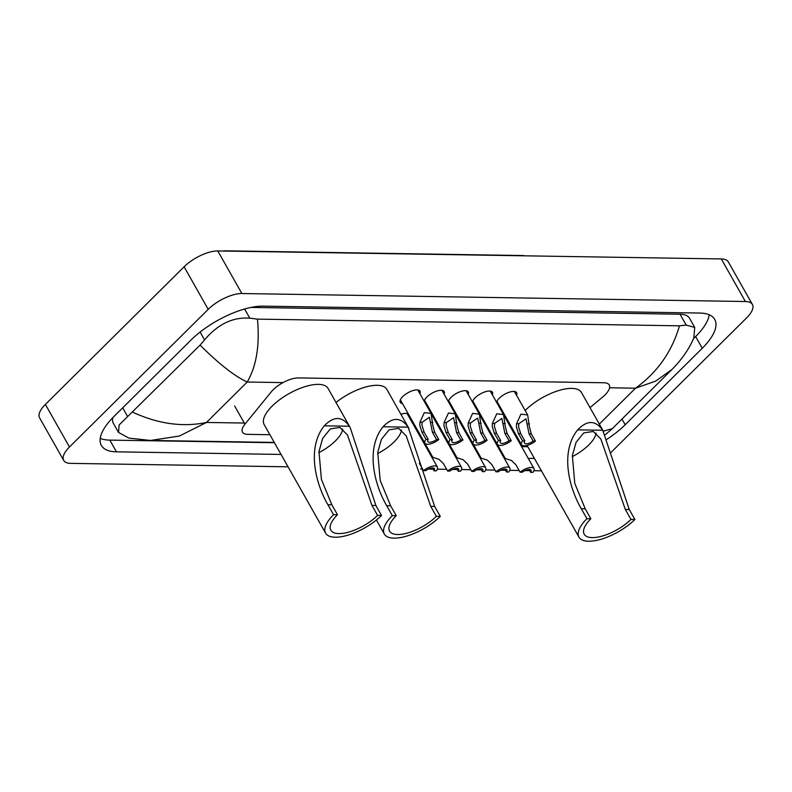 <?xml version="1.0" encoding="UTF-8"?>
<svg xmlns="http://www.w3.org/2000/svg" width="792" height="792" viewBox="0 0 792 792"><rect width="100%" height="100%" fill="white"/><g stroke="black" fill="none" stroke-linecap="round" stroke-linejoin="round"><path stroke-width="1.19" d="M415.335 426.403A10.672 4.277 -29.5 0 1 414.018 425.433A10.672 4.277 -29.5 0 1 413.889 423.73M439.481 426.789A10.672 4.277 -29.5 0 1 438.174 425.819A10.672 4.277 -29.5 0 1 438.045 424.106M463.637 427.165A10.672 4.277 -29.5 0 1 462.32 426.205A10.672 4.277 -29.5 0 1 462.191 424.492M487.793 427.551A10.672 4.277 -29.5 0 1 486.476 426.581A10.672 4.277 -29.5 0 1 486.347 424.878M402.475 403.544A11.355 4.544 -29.5 0 1 400.237 402.336A11.355 4.544 -29.5 0 1 402.702 396.624A11.355 4.544 -29.5 0 1 412.761 390.634A11.355 4.544 -29.5 0 1 420.007 391.149A11.355 4.544 -29.5 0 1 419.899 393.683M426.621 403.93A11.355 4.544 -29.5 0 1 425.542 403.653M424.175 401.257A11.355 4.544 -29.5 0 1 426.858 397.01A11.355 4.544 -29.5 0 1 436.917 391.02A11.355 4.544 -29.5 0 1 444.163 391.535A11.355 4.544 -29.5 0 1 444.045 394.07M450.777 404.306A11.355 4.544 -29.5 0 1 449.688 404.039M448.331 401.643A11.355 4.544 -29.5 0 1 451.004 397.396A11.355 4.544 -29.5 0 1 461.063 391.397A11.355 4.544 -29.5 0 1 468.31 391.921A11.355 4.544 -29.5 0 1 468.201 394.456M474.923 404.692A11.355 4.544 -29.5 0 1 473.844 404.425M472.478 402.019A11.355 4.544 -29.5 0 1 475.16 397.772A11.355 4.544 -29.5 0 1 485.219 391.783A11.355 4.544 -29.5 0 1 492.466 392.297A11.355 4.544 -29.5 0 1 492.347 394.832M499.079 405.078A11.355 4.544 -29.5 0 1 497.99 404.801M496.633 402.405A11.355 4.544 -29.5 0 1 499.316 398.158A11.355 4.544 -29.5 0 1 509.375 392.169A11.355 4.544 -29.5 0 1 516.622 392.683A11.355 4.544 -29.5 0 1 516.503 395.218M590 407.603L602.583 397.138A20.018 8.019 150.5 0 0 604.9 395.05A20.018 8.019 150.5 0 0 609.236 384.981A20.018 8.019 150.5 0 0 603.989 382.764L298.396 377.923A20.018 8.019 150.5 0 0 271.24 391.892L244.936 424.185A20.018 8.019 150.5 0 0 242.51 432.145A20.018 8.019 150.5 0 0 247.757 434.363L269.904 434.719M524.66 255.816A18.018 7.217 150.5 0 0 522.403 255.529L225.958 250.826A18.018 7.217 150.5 0 0 223.186 251.034M420.453 437.105L421.393 437.115M444.609 437.491L445.55 437.501M468.755 437.867L469.696 437.887M492.911 438.253L493.852 438.263M517.057 438.639L518.077 438.649M503.801 415.127A10.672 4.277 -29.5 0 1 505.058 416.067A10.672 4.277 -29.5 0 1 505.207 417.691M479.655 414.741A10.672 4.277 -29.5 0 1 480.912 415.691A10.672 4.277 -29.5 0 1 481.061 417.315M455.499 414.355A10.672 4.277 -29.5 0 1 456.756 415.305A10.672 4.277 -29.5 0 1 456.905 416.929M431.353 413.978A10.672 4.277 -29.5 0 1 432.61 414.919A10.672 4.277 -29.5 0 1 432.759 416.543M400.92 414.295A10.672 4.277 -29.5 0 1 408.454 414.543A10.672 4.277 -29.5 0 1 408.603 416.166M288.06 466.815L70.696 463.37A26.69 10.682 -29.5 0 1 63.687 460.409L39.6 417.839A26.69 10.682 -29.5 0 1 45.392 404.415L184.12 266.775A26.69 10.682 -29.5 0 1 217.79 250.955L721.304 258.935A26.69 10.682 -29.5 0 1 728.313 261.895L752.4 304.465A26.69 10.682 -29.5 0 1 746.608 317.889L610.691 452.747M63.687 460.409A26.69 10.682 -29.5 0 1 69.478 446.995L208.207 309.355A26.69 10.682 -29.5 0 1 241.877 293.525L745.391 301.514A26.69 10.682 -29.5 0 1 752.4 304.465M541.441 470.834L533.917 470.715M529.69 470.646L525.096 470.577M519.126 470.478L509.771 470.329M505.543 470.26L500.94 470.191M494.97 470.092L485.615 469.943M481.387 469.884L476.794 469.805M470.824 469.715L461.459 469.567M457.241 469.498L452.638 469.428M446.668 469.329L437.313 469.181M433.085 469.112L428.492 469.042M422.522 468.943L420.542 468.913M606.949 439.293A57.39 22.978 150.5 0 0 625.195 424.73L702.266 348.262A57.39 22.978 150.5 0 0 714.721 319.404A57.39 22.978 150.5 0 0 699.653 313.048L263.271 306.138A57.39 22.978 150.5 0 0 190.892 340.154L113.82 416.622A57.39 22.978 150.5 0 0 101.366 445.47A57.39 22.978 150.5 0 0 116.434 451.826L281.061 454.44M431.61 456.826L432.551 456.835M455.766 457.212L456.707 457.222M479.912 457.588L480.853 457.608M504.068 457.974L505.009 457.984M528.214 458.36L534.432 458.459M693.525 338.649L695.643 336.55A57.39 22.978 150.5 0 0 709.216 314.79M100.247 438.382A57.39 22.978 150.5 0 0 109.811 440.114L274.438 442.728M424.987 445.114L425.928 445.134M449.133 445.5L450.084 445.51M473.289 445.886L474.23 445.896M497.445 446.262L498.386 446.282M521.591 446.648L527.809 446.747M112.86 417.592A36.036 14.424 150.5 0 0 113.325 423.255L118.543 432.462L119.127 424.977L200.079 345.104L204.574 339.897C217.81 324.175 232.888 316.939 249.807 318.166L257.479 319.127C259.865 345.272 256.44 366.241 247.203 382.041C234.571 376.17 218.859 363.855 200.079 345.104M603.326 431.165L612.325 428.65L672.012 369.428L655.796 381.061L635.511 388.199C657.212 372.596 671.873 351.797 679.486 325.819L686.199 325.076L694.723 327.423L689.505 318.216A36.036 14.424 150.5 0 0 680.051 314.226L251.034 307.425M132.541 412.117C158.172 423.948 182.813 427.393 206.474 422.453L179.398 436.036L150.47 440.451L128.928 438.095L118.543 432.462M679.486 325.819L257.479 319.127M694.723 327.423L693.841 337.917C689.119 348.975 681.843 359.479 672.012 369.428M533.164 441.065L529.026 433.759L526.007 418.8L518.809 423.75L518.552 426.809L520.71 433.63L524.839 440.926A6.673 2.673 150.5 0 0 524.413 443.075A6.673 2.673 150.5 0 0 533.164 441.065L535.412 441.094L531.284 433.798L529.452 426.987L527.67 414.958L514.384 391.476M535.412 441.094A10.009 4.01 150.5 0 1 521.502 444.718A10.009 4.01 150.5 0 1 522.591 440.897L518.463 433.59L516.374 426.779L516.572 423.71L520.898 414.167L527.67 414.958M522.591 440.897L524.839 440.926M509.008 440.679L504.88 433.382L501.861 418.414L494.663 423.364L494.406 426.433L496.564 433.244L500.692 440.55A6.673 2.673 150.5 0 0 500.257 442.688A6.673 2.673 150.5 0 0 509.008 440.679L511.256 440.718L507.127 433.412L505.306 426.601L503.524 414.572L490.238 391.09M511.256 440.718A10.009 4.01 150.5 0 1 497.356 444.332A10.009 4.01 150.5 0 1 498.445 440.51L494.317 433.214L492.228 426.393L492.416 423.324L496.752 413.78L503.524 414.572M498.445 440.51L500.692 440.55M484.853 440.293L480.724 432.996L477.705 418.037L470.507 422.978L470.25 426.047L472.408 432.868L476.537 440.164A6.673 2.673 150.5 0 0 476.111 442.312A6.673 2.673 150.5 0 0 484.853 440.293L487.11 440.332L482.971 433.036L481.15 426.215L479.368 414.196L466.082 390.713M487.11 440.332A10.009 4.01 150.5 0 1 473.2 443.946A10.009 4.01 150.5 0 1 474.289 440.124L470.161 432.828L468.072 426.007L468.27 422.948L472.596 413.394L479.368 414.196M474.289 440.124L476.537 440.164M460.706 439.916L456.578 432.61L453.559 417.651L446.361 422.601L446.104 425.66L448.262 432.482L452.39 439.778A6.673 2.673 150.5 0 0 451.955 441.926A6.673 2.673 150.5 0 0 460.706 439.916L462.954 439.946L458.825 432.65L457.004 425.839L455.212 413.81L441.926 390.327M462.954 439.946A10.009 4.01 150.5 0 1 449.054 443.57A10.009 4.01 150.5 0 1 450.143 439.748L446.005 432.442L443.926 425.631L444.114 422.562L448.44 413.018L455.212 413.81M450.143 439.748L452.39 439.778M436.55 439.53L432.422 432.234L429.403 417.265L422.205 422.215L421.948 425.284L424.106 432.095L428.234 439.402A6.673 2.673 150.5 0 0 427.809 441.54A6.673 2.673 150.5 0 0 436.55 439.53L438.798 439.57L434.669 432.264L432.848 425.452L431.066 413.424L417.78 389.941M438.798 439.57A10.009 4.01 150.5 0 1 424.898 443.183A10.009 4.01 150.5 0 1 425.987 439.362L421.859 432.066L419.77 425.245L419.968 422.176L424.294 412.632L431.066 413.424M425.987 439.362L428.234 439.402M486.328 424.957L505.306 458.509L511.434 460.469L515.958 464.874L520.087 472.171A10.009 4.01 150.5 0 1 533.986 468.557L503.989 415.543M529.026 469.468L530.65 472.339L532.897 472.378A10.009 4.01 150.5 0 0 533.986 468.557M530.65 472.339A6.673 2.673 150.5 0 0 531.086 470.2A6.673 2.673 150.5 0 0 522.334 472.21L520.087 472.171M462.172 424.581L481.15 458.132L487.278 460.093L491.802 464.488L495.931 471.794A10.009 4.01 150.5 0 1 509.84 468.171L479.843 415.156M504.87 469.082L506.504 471.963L508.751 471.992A10.009 4.01 150.5 0 0 509.84 468.171M506.504 471.963A6.673 2.673 150.5 0 0 506.929 469.814A6.673 2.673 150.5 0 0 498.178 471.824L495.931 471.794M438.025 424.195L457.004 457.746L463.132 459.707L467.656 464.112L471.784 471.408A10.009 4.01 150.5 0 1 485.684 467.785L455.687 414.77M480.724 468.696L482.348 471.577L484.595 471.616A10.009 4.01 150.5 0 0 485.684 467.785M482.348 471.577A6.673 2.673 150.5 0 0 482.783 469.428A6.673 2.673 150.5 0 0 474.032 471.448L471.784 471.408M413.87 423.809L432.848 457.36L438.976 459.32L443.5 463.726L447.628 471.022A10.009 4.01 150.5 0 1 461.528 467.409L431.541 414.384M456.568 468.31L458.192 471.19L460.449 471.23A10.009 4.01 150.5 0 0 461.528 467.409M458.192 471.19A6.673 2.673 150.5 0 0 458.627 469.052A6.673 2.673 150.5 0 0 449.876 471.062L447.628 471.022M419.354 463.34L423.482 470.646A10.009 4.01 150.5 0 1 437.382 467.023L407.137 413.572M432.412 467.933L434.046 470.814L436.293 470.844A10.009 4.01 150.5 0 0 437.382 467.023M434.046 470.814A6.673 2.673 150.5 0 0 434.481 468.666A6.673 2.673 150.5 0 0 425.73 470.676L423.482 470.646M596.089 433.095A30.69 12.286 -29.5 0 1 588.812 444.906A30.69 12.286 -29.5 0 1 572.23 456.677M630.967 519.413L625.324 509.444L600.821 438.926L593.238 431.462L583.714 432.917L576.032 442.401L572.359 455.558L574.784 483.427L585.219 508.811L581.298 508.751C568.468 486.724 560.251 451.371 577.665 429.858C587.149 419.958 595.525 420.097 602.762 430.254L629.244 509.503L634.887 519.473L630.967 519.413A30.69 12.286 -29.5 0 1 603.781 535.61A30.69 12.286 -29.5 0 1 584.199 534.204A30.69 12.286 -29.5 0 1 590.852 518.78L586.931 518.711A36.699 14.692 -29.5 0 0 578.972 537.164L527.056 445.411M585.219 508.811L590.852 518.78M525.146 410.503A36.699 14.692 -29.5 0 1 525.512 410.147A36.699 14.692 -29.5 0 1 558.014 390.773A36.699 14.692 -29.5 0 1 581.427 392.456L603.583 431.61M634.887 519.473A36.699 14.692 -29.5 0 1 602.385 538.847A36.699 14.692 -29.5 0 1 578.972 537.164M581.298 508.751L586.931 518.711M401.485 430.016A30.69 12.286 -29.5 0 1 394.198 441.817A30.69 12.286 -29.5 0 1 377.616 453.588M436.352 516.325L430.719 506.365L406.207 435.838L398.623 428.373L389.11 429.838L381.417 439.312L377.744 452.47L380.18 480.348L390.614 505.722L386.684 505.662C373.864 483.645 365.637 448.282 383.061 426.769C392.545 416.879 400.91 417.008 408.157 427.165L434.64 506.425L440.283 516.384L436.352 516.325A30.69 12.286 -29.5 0 1 409.167 532.531A30.69 12.286 -29.5 0 1 389.585 531.125A30.69 12.286 -29.5 0 1 396.248 515.691L392.327 515.632A36.699 14.692 -29.5 0 0 384.358 534.085L376.398 520.007M390.614 505.722L396.248 515.691M336.016 402.504A36.699 14.692 -29.5 0 1 386.823 389.367L408.979 428.531M440.283 516.384A36.699 14.692 -29.5 0 1 407.781 535.758A36.699 14.692 -29.5 0 1 384.358 534.085M386.684 505.662L392.327 515.632M342.718 429.086A30.69 12.286 -29.5 0 1 335.432 440.887A30.69 12.286 -29.5 0 1 318.849 452.658M381.516 515.453L377.586 515.394A30.69 12.286 -29.5 0 1 350.411 531.59A30.69 12.286 -29.5 0 1 330.818 530.194A30.69 12.286 -29.5 0 1 337.481 514.76L333.561 514.701A36.699 14.692 -29.5 0 0 325.591 533.145L264.172 424.581A36.699 14.692 -29.5 0 1 272.131 406.128A36.699 14.692 -29.5 0 1 304.633 386.763A36.699 14.692 -29.5 0 1 328.056 388.436L350.212 427.601L375.873 505.494L381.516 515.453A36.699 14.692 -29.5 0 1 349.015 534.828A36.699 14.692 -29.5 0 1 325.591 533.145M377.586 515.394L371.953 505.425L347.44 434.907L339.857 427.442L330.343 428.908L322.651 438.382L318.978 451.539L321.413 479.417L331.848 504.791L337.481 514.76M331.848 504.791L327.918 504.732C315.097 482.714 306.87 447.351 324.294 425.839C333.778 415.948 342.144 416.077 349.391 426.235L350.212 427.601M327.918 504.732L333.561 514.701M234.65 405.999L244.936 424.185M599.326 424.096L635.511 388.199L609.573 387.783M244.292 423.047L206.474 422.453L247.203 382.041L283.031 382.605M241.877 293.525L217.79 250.955M208.207 309.355L184.12 266.775M69.478 446.995L45.392 404.415M745.391 301.514L721.304 258.935M695.643 336.55L702.266 348.262M621.987 419.067L625.195 424.73M109.811 440.114L116.434 451.826M122.681 407.84L127.502 416.364M200.129 332.046L204.574 339.897M244.619 308.989L249.807 318.166M680.051 314.226L686.199 325.076M516.572 423.71L518.809 423.75M527.165 423.878L529.412 423.918M529.026 433.759L531.284 433.798M518.463 433.59L520.71 433.63M492.416 423.324L494.663 423.364M503.019 423.492L505.256 423.532M504.88 433.382L507.127 433.412M494.317 433.214L496.564 433.244M468.27 422.948L470.507 422.978M478.863 423.116L481.11 423.146M480.724 432.996L482.971 433.036M470.161 432.828L472.408 432.868M444.114 422.562L446.361 422.601M454.717 422.73L456.954 422.76M456.578 432.61L458.825 432.65M446.005 432.442L448.262 432.482M419.968 422.176L422.205 422.215M430.561 422.344L432.798 422.383M432.422 432.234L434.669 432.264M421.859 432.066L424.106 432.095M602.762 430.254L577.665 429.858M629.244 509.503L625.324 509.444M408.157 427.165L383.061 426.769M434.64 506.425L430.719 506.365M349.391 426.235L324.294 425.839M375.873 505.494L371.953 505.425M527.63 446.431L521.413 446.332M498.208 445.965L497.267 445.955M474.062 445.589L473.111 445.569M449.905 445.203L448.965 445.183M425.75 444.817L424.809 444.807M274.26 442.421L150.47 440.451M612.325 428.65L605.167 434.768M521.502 444.718L496.96 401.336M497.356 444.332L472.814 400.95M473.2 443.946L448.658 400.574M449.054 443.57L424.512 400.188M424.898 443.183L400.356 399.802"/></g></svg>
